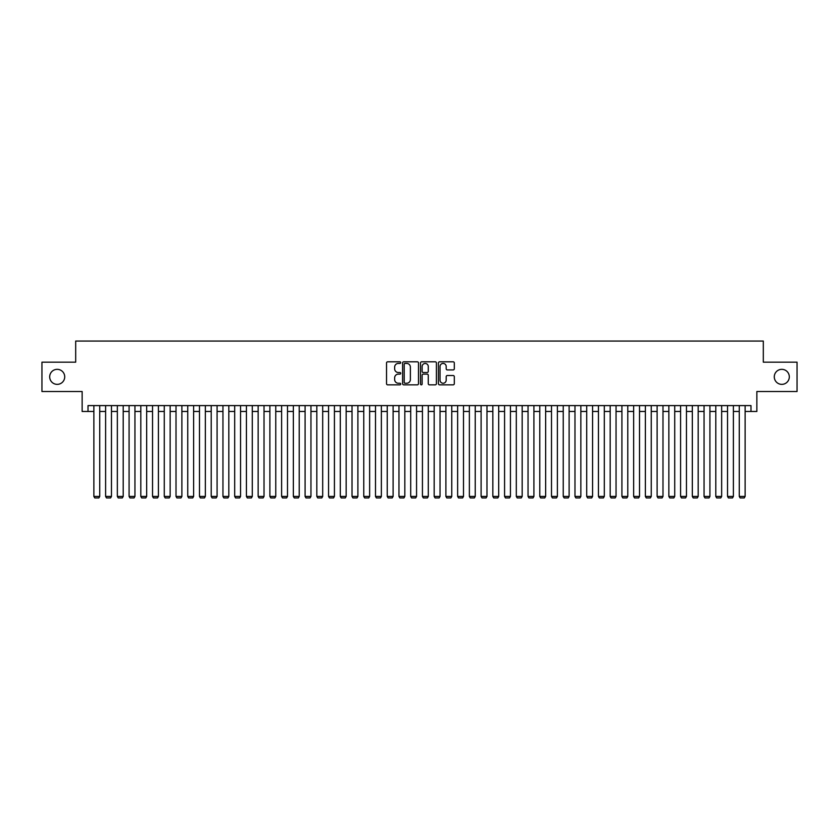 <?xml version="1.0" encoding="UTF-8"?>
<svg xmlns="http://www.w3.org/2000/svg" width="839" height="839" viewBox="0 0 839 839"><rect width="100%" height="100%" fill="white"/><g stroke="black" fill="none" stroke-linecap="round" stroke-linejoin="round"><path stroke-width="1.26" d="M400.727 362.616A0.808 0.808 0 0 0 399.92 361.808L387.681 361.808A1.154 1.154 0 0 0 386.527 362.962L386.527 383.696A1.154 1.154 0 0 0 387.681 384.839L399.92 384.839A0.808 0.808 0 0 0 400.727 384.042A0.808 0.808 0 0 0 399.92 383.234L398.336 383.234A3.681 3.681 0 0 1 394.655 379.543L394.655 377.823A3.681 3.681 0 0 1 398.336 374.131L399.92 374.131A0.808 0.808 0 0 0 400.727 373.324A0.808 0.808 0 0 0 399.92 372.516L398.336 372.516A3.681 3.681 0 0 1 394.655 368.835L394.655 367.104A3.681 3.681 0 0 1 398.336 363.423L399.92 363.423A0.808 0.808 0 0 0 400.727 362.616M774.282 376.847A7.509 7.509 0 0 0 781.791 384.356A7.509 7.509 0 0 0 789.31 376.847A7.509 7.509 0 0 0 781.791 369.338A7.509 7.509 0 0 0 774.282 376.847M49.69 376.847A7.509 7.509 0 0 0 57.209 384.356A7.509 7.509 0 0 0 64.718 376.847A7.509 7.509 0 0 0 57.209 369.338A7.509 7.509 0 0 0 49.69 376.847M453.165 369.926A1.154 1.154 0 0 0 454.308 368.772L454.308 362.962A1.154 1.154 0 0 0 453.165 361.808L439.573 361.808A1.154 1.154 0 0 0 438.419 362.962L438.419 383.696A1.154 1.154 0 0 0 439.573 384.839L453.165 384.839A1.154 1.154 0 0 0 454.308 383.696L454.308 376.669A1.154 1.154 0 0 0 453.165 375.515L447.344 375.515A1.154 1.154 0 0 0 446.191 376.669L446.191 380.151A3.083 3.083 0 0 1 443.107 383.234A3.083 3.083 0 0 1 440.035 380.151L440.035 366.496A3.083 3.083 0 0 1 443.107 363.423A3.083 3.083 0 0 1 446.191 366.496L446.191 368.772A1.154 1.154 0 0 0 447.344 369.926L453.165 369.926M88.011 411.467L88.011 405.594L750.989 405.594L750.989 411.467L756.862 411.467L756.862 391.509L797.05 391.509L797.05 362.175L763.312 362.175L763.312 341.053L75.688 341.053L75.688 362.175L41.95 362.175L41.95 391.509L82.138 391.509L82.138 411.467L93.874 411.467M418.493 362.962A1.154 1.154 0 0 0 417.34 361.808L403.748 361.808A1.154 1.154 0 0 0 402.594 362.962L402.594 383.696A1.154 1.154 0 0 0 403.748 384.839L417.34 384.839A1.154 1.154 0 0 0 418.493 383.696L418.493 362.962M421.66 361.808L435.252 361.808A1.154 1.154 0 0 1 436.406 362.962L436.406 383.696A1.154 1.154 0 0 1 435.252 384.839L429.432 384.839A1.154 1.154 0 0 1 428.278 383.696L428.278 375.285A1.154 1.154 0 0 0 427.135 374.131L423.276 374.131A1.154 1.154 0 0 0 422.122 375.285L422.122 384.042A0.808 0.808 0 0 1 421.314 384.839A0.808 0.808 0 0 1 420.507 384.042L420.507 362.962A1.154 1.154 0 0 1 421.66 361.808M99.736 411.467L105.609 411.467M111.472 411.467L117.345 411.467M123.207 411.467L129.08 411.467M134.943 411.467L140.816 411.467M146.678 411.467L152.541 411.467M158.414 411.467L164.276 411.467M170.149 411.467L176.012 411.467M181.885 411.467L187.747 411.467M193.62 411.467L199.483 411.467M205.345 411.467L211.218 411.467M217.081 411.467L222.954 411.467M228.816 411.467L234.689 411.467M240.552 411.467L246.425 411.467M252.287 411.467L258.15 411.467M264.023 411.467L269.885 411.467M275.758 411.467L281.621 411.467M287.494 411.467L293.356 411.467M299.219 411.467L305.092 411.467M310.954 411.467L316.827 411.467M322.69 411.467L328.563 411.467M334.425 411.467L340.298 411.467M346.161 411.467L352.023 411.467M357.896 411.467L363.759 411.467M369.632 411.467L375.494 411.467M381.367 411.467L387.23 411.467M393.103 411.467L398.965 411.467M404.828 411.467L410.701 411.467M416.564 411.467L422.437 411.467M428.299 411.467L434.172 411.467M440.035 411.467L445.897 411.467M451.77 411.467L457.633 411.467M463.506 411.467L469.368 411.467M475.241 411.467L481.104 411.467M486.977 411.467L492.839 411.467M498.702 411.467L504.575 411.467M510.437 411.467L516.31 411.467M522.173 411.467L528.046 411.467M533.908 411.467L539.781 411.467M545.644 411.467L551.506 411.467M557.379 411.467L563.242 411.467M569.115 411.467L574.977 411.467M580.85 411.467L586.713 411.467M592.575 411.467L598.448 411.467M604.311 411.467L610.184 411.467M616.046 411.467L621.919 411.467M627.782 411.467L633.655 411.467M639.517 411.467L645.38 411.467M651.253 411.467L657.115 411.467M662.988 411.467L668.851 411.467M674.724 411.467L680.586 411.467M686.459 411.467L692.322 411.467M698.184 411.467L704.057 411.467M709.92 411.467L715.793 411.467M721.655 411.467L727.528 411.467M733.391 411.467L739.264 411.467M745.126 411.467L750.989 411.467M405.017 363.423A0.808 0.808 0 0 0 404.209 364.231L404.209 382.427A0.808 0.808 0 0 0 405.017 383.234L406.684 383.234A3.681 3.681 0 0 0 410.376 379.543L410.376 367.104A3.681 3.681 0 0 0 406.684 363.423L405.017 363.423M428.278 366.559A3.083 3.083 0 0 0 425.205 363.476A3.083 3.083 0 0 0 422.122 366.559L422.122 371.362A1.154 1.154 0 0 0 423.276 372.516L427.135 372.516A1.154 1.154 0 0 0 428.278 371.362L428.278 366.559M99.736 405.594L99.736 496.415L93.874 496.415L93.874 405.594M99.736 496.415L98.866 497.947L94.755 497.947L93.874 496.415M111.472 405.594L111.472 496.415L105.609 496.415L105.609 405.594M111.472 496.415L110.591 497.947L106.49 497.947L105.609 496.415M123.207 405.594L123.207 496.415L117.345 496.415L117.345 405.594M123.207 496.415L122.326 497.947L118.226 497.947L117.345 496.415M134.943 405.594L134.943 496.415L129.08 496.415L129.08 405.594M134.943 496.415L134.062 497.947L129.961 497.947L129.08 496.415M146.678 405.594L146.678 496.415L140.816 496.415L140.816 405.594M146.678 496.415L145.797 497.947L141.686 497.947L140.816 496.415M158.414 405.594L158.414 496.415L152.541 496.415L152.541 405.594M158.414 496.415L157.533 497.947L153.422 497.947L152.541 496.415M170.149 405.594L170.149 496.415L164.276 496.415L164.276 405.594M170.149 496.415L169.268 497.947L165.157 497.947L164.276 496.415M181.885 405.594L181.885 496.415L176.012 496.415L176.012 405.594M181.885 496.415L181.004 497.947L176.893 497.947L176.012 496.415M193.62 405.594L193.62 496.415L187.747 496.415L187.747 405.594M193.62 496.415L192.739 497.947L188.628 497.947L187.747 496.415M205.345 405.594L205.345 496.415L199.483 496.415L199.483 405.594M205.345 496.415L204.475 497.947L200.364 497.947L199.483 496.415M217.081 405.594L217.081 496.415L211.218 496.415L211.218 405.594M217.081 496.415L216.2 497.947L212.099 497.947L211.218 496.415M228.816 405.594L228.816 496.415L222.954 496.415L222.954 405.594M228.816 496.415L227.935 497.947L223.835 497.947L222.954 496.415M240.552 405.594L240.552 496.415L234.689 496.415L234.689 405.594M240.552 496.415L239.671 497.947L235.57 497.947L234.689 496.415M252.287 405.594L252.287 496.415L246.425 496.415L246.425 405.594M252.287 496.415L251.406 497.947L247.295 497.947L246.425 496.415M264.023 405.594L264.023 496.415L258.15 496.415L258.15 405.594M264.023 496.415L263.142 497.947L259.031 497.947L258.15 496.415M275.758 405.594L275.758 496.415L269.885 496.415L269.885 405.594M275.758 496.415L274.877 497.947L270.766 497.947L269.885 496.415M287.494 405.594L287.494 496.415L281.621 496.415L281.621 405.594M287.494 496.415L286.613 497.947L282.502 497.947L281.621 496.415M299.219 405.594L299.219 496.415L293.356 496.415L293.356 405.594M299.219 496.415L298.348 497.947L294.237 497.947L293.356 496.415M310.954 405.594L310.954 496.415L305.092 496.415L305.092 405.594M310.954 496.415L310.073 497.947L305.973 497.947L305.092 496.415M322.69 405.594L322.69 496.415L316.827 496.415L316.827 405.594M322.69 496.415L321.809 497.947L317.708 497.947L316.827 496.415M334.425 405.594L334.425 496.415L328.563 496.415L328.563 405.594M334.425 496.415L333.544 497.947L329.444 497.947L328.563 496.415M346.161 405.594L346.161 496.415L340.298 496.415L340.298 405.594M346.161 496.415L345.28 497.947L341.169 497.947L340.298 496.415M357.896 405.594L357.896 496.415L352.023 496.415L352.023 405.594M357.896 496.415L357.015 497.947L352.904 497.947L352.023 496.415M369.632 405.594L369.632 496.415L363.759 496.415L363.759 405.594M369.632 496.415L368.751 497.947L364.64 497.947L363.759 496.415M381.367 405.594L381.367 496.415L375.494 496.415L375.494 405.594M381.367 496.415L380.487 497.947L376.375 497.947L375.494 496.415M393.103 405.594L393.103 496.415L387.23 496.415L387.23 405.594M393.103 496.415L392.222 497.947L388.111 497.947L387.23 496.415M404.828 405.594L404.828 496.415L398.965 496.415L398.965 405.594M404.828 496.415L403.947 497.947L399.846 497.947L398.965 496.415M416.564 405.594L416.564 496.415L410.701 496.415L410.701 405.594M416.564 496.415L415.683 497.947L411.582 497.947L410.701 496.415M428.299 405.594L428.299 496.415L422.437 496.415L422.437 405.594M428.299 496.415L427.418 497.947L423.317 497.947L422.437 496.415M440.035 405.594L440.035 496.415L434.172 496.415L434.172 405.594M440.035 496.415L439.154 497.947L435.053 497.947L434.172 496.415M451.77 405.594L451.77 496.415L445.897 496.415L445.897 405.594M451.77 496.415L450.889 497.947L446.778 497.947L445.897 496.415M463.506 405.594L463.506 496.415L457.633 496.415L457.633 405.594M463.506 496.415L462.625 497.947L458.514 497.947L457.633 496.415M475.241 405.594L475.241 496.415L469.368 496.415L469.368 405.594M475.241 496.415L474.36 497.947L470.249 497.947L469.368 496.415M486.977 405.594L486.977 496.415L481.104 496.415L481.104 405.594M486.977 496.415L486.096 497.947L481.985 497.947L481.104 496.415M498.702 405.594L498.702 496.415L492.839 496.415L492.839 405.594M498.702 496.415L497.831 497.947L493.72 497.947L492.839 496.415M510.437 405.594L510.437 496.415L504.575 496.415L504.575 405.594M510.437 496.415L509.556 497.947L505.456 497.947L504.575 496.415M522.173 405.594L522.173 496.415L516.31 496.415L516.31 405.594M522.173 496.415L521.292 497.947L517.191 497.947L516.31 496.415M533.908 405.594L533.908 496.415L528.046 496.415L528.046 405.594M533.908 496.415L533.027 497.947L528.927 497.947L528.046 496.415M545.644 405.594L545.644 496.415L539.781 496.415L539.781 405.594M545.644 496.415L544.763 497.947L540.652 497.947L539.781 496.415M557.379 405.594L557.379 496.415L551.506 496.415L551.506 405.594M557.379 496.415L556.498 497.947L552.387 497.947L551.506 496.415M569.115 405.594L569.115 496.415L563.242 496.415L563.242 405.594M569.115 496.415L568.234 497.947L564.123 497.947L563.242 496.415M580.85 405.594L580.85 496.415L574.977 496.415L574.977 405.594M580.85 496.415L579.969 497.947L575.858 497.947L574.977 496.415M592.575 405.594L592.575 496.415L586.713 496.415L586.713 405.594M592.575 496.415L591.705 497.947L587.594 497.947L586.713 496.415M604.311 405.594L604.311 496.415L598.448 496.415L598.448 405.594M604.311 496.415L603.43 497.947L599.329 497.947L598.448 496.415M616.046 405.594L616.046 496.415L610.184 496.415L610.184 405.594M616.046 496.415L615.165 497.947L611.065 497.947L610.184 496.415M627.782 405.594L627.782 496.415L621.919 496.415L621.919 405.594M627.782 496.415L626.901 497.947L622.8 497.947L621.919 496.415M639.517 405.594L639.517 496.415L633.655 496.415L633.655 405.594M639.517 496.415L638.636 497.947L634.525 497.947L633.655 496.415M651.253 405.594L651.253 496.415L645.38 496.415L645.38 405.594M651.253 496.415L650.372 497.947L646.261 497.947L645.38 496.415M662.988 405.594L662.988 496.415L657.115 496.415L657.115 405.594M662.988 496.415L662.107 497.947L657.996 497.947L657.115 496.415M674.724 405.594L674.724 496.415L668.851 496.415L668.851 405.594M674.724 496.415L673.843 497.947L669.732 497.947L668.851 496.415M686.459 405.594L686.459 496.415L680.586 496.415L680.586 405.594M686.459 496.415L685.578 497.947L681.467 497.947L680.586 496.415M698.184 405.594L698.184 496.415L692.322 496.415L692.322 405.594M698.184 496.415L697.314 497.947L693.203 497.947L692.322 496.415M709.92 405.594L709.92 496.415L704.057 496.415L704.057 405.594M709.92 496.415L709.039 497.947L704.938 497.947L704.057 496.415M721.655 405.594L721.655 496.415L715.793 496.415L715.793 405.594M721.655 496.415L720.774 497.947L716.674 497.947L715.793 496.415M733.391 405.594L733.391 496.415L727.528 496.415L727.528 405.594M733.391 496.415L732.51 497.947L728.409 497.947L727.528 496.415M745.126 405.594L745.126 496.415L739.264 496.415L739.264 405.594M745.126 496.415L744.245 497.947L740.134 497.947L739.264 496.415"/></g></svg>
